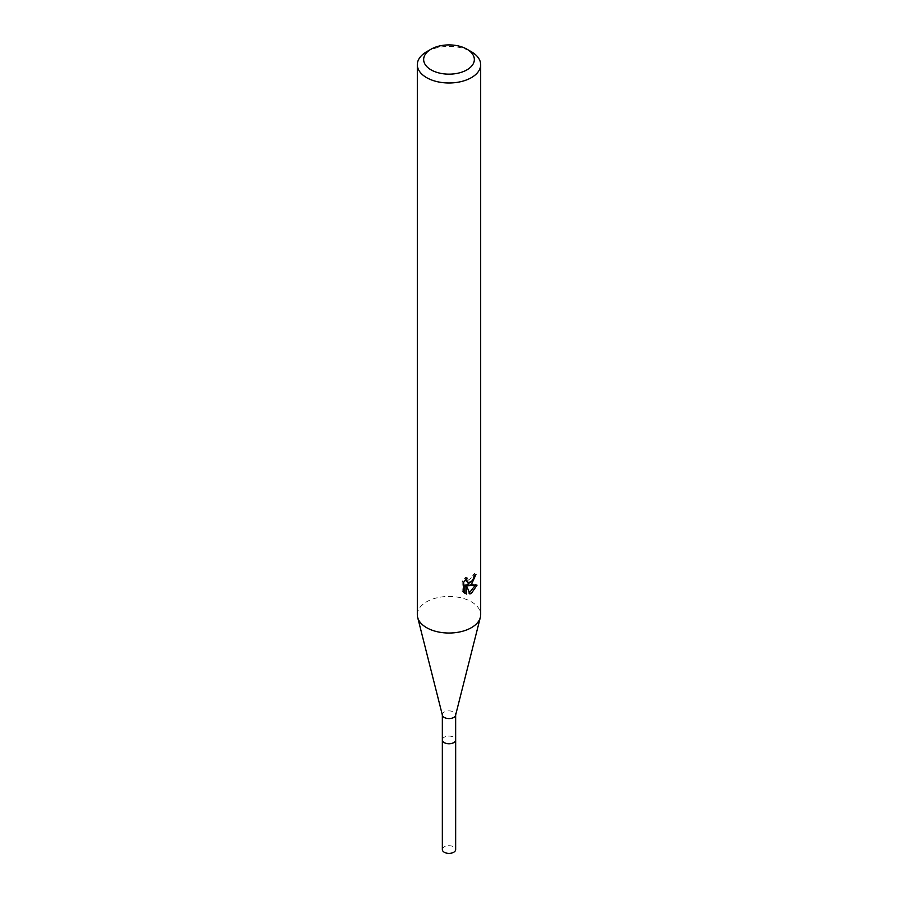 <?xml version="1.0" encoding="UTF-8"?>
<svg xmlns="http://www.w3.org/2000/svg" width="898" height="898" viewBox="0 0 898 898"><rect width="100%" height="100%" fill="white"/><g stroke="black" fill="none" stroke-linecap="round" stroke-linejoin="round"><path stroke-width="0.67" stroke-dasharray="4.49 3.37" d="M442.344 739.907A6.656 3.839 180 0 1 442.927 738.336A6.656 3.839 180 0 1 444.297 737.191A6.656 3.839 180 0 1 455.073 738.336A6.656 3.839 180 0 1 455.656 739.907M442.344 739.705A6.668 3.85 180 0 1 442.916 738.347A6.668 3.85 180 0 1 444.286 737.202A6.668 3.85 180 0 1 455.084 738.347A6.668 3.85 180 0 1 455.656 739.705M442.422 715.302A6.656 3.839 180 0 1 442.344 714.752A6.656 3.839 180 0 1 444.297 712.035A6.656 3.839 180 0 1 451.548 711.194A6.656 3.839 180 0 1 455.656 714.752A6.656 3.839 180 0 1 455.578 715.302M417.323 614.737A31.677 18.286 180 0 1 426.606 601.806A31.677 18.286 180 0 1 461.123 597.844A31.677 18.286 180 0 1 480.677 614.737M474.2 575.921L474.413 573.564A29.567 17.073 180 0 1 472.516 575.18L472.191 577.302L466.331 581.612M472.516 575.18L474.021 576.045M465.198 580.074L465.546 577.156L462.167 581.253L462.167 591.456L463.727 592.366M462.167 581.253L463.727 582.162M465.546 577.156L467.061 578.031M474.413 573.564L475.951 574.451M472.741 580.265L473.931 577.122M475.064 585.541L475.469 584.25L466.859 584.834M462.167 591.456L464.367 592.938M465.097 584.912L468.408 593.129L469.43 592.747M468.408 593.129L469.912 593.993M475.469 584.25L477.04 585.148M426.606 51.77A31.677 18.286 180 0 1 471.394 51.77M442.344 849.553A6.656 3.839 180 0 1 446.452 846.006A6.656 3.839 180 0 1 453.703 846.836A6.656 3.839 180 0 1 455.656 849.553M442.344 739.615A6.668 3.85 180 0 1 446.699 736.304A6.668 3.85 180 0 1 453.714 737.202A6.668 3.85 180 0 1 455.656 739.615M465.097 593.443L463.548 592.557"/><path stroke-width="1.35" d="M455.656 739.615A6.668 3.85 180 0 1 455.668 739.918A6.656 3.839 180 0 1 453.703 742.624A6.656 3.839 180 0 1 446.452 743.454A6.656 3.839 180 0 1 442.344 739.907A6.668 3.85 180 0 1 442.344 739.615M455.656 739.705A6.668 3.85 180 0 1 453.714 742.646A6.668 3.85 180 0 1 446.284 743.432A6.668 3.85 180 0 1 442.344 739.705M466.915 49.188L471.394 51.77A31.677 18.286 180 0 1 480.677 64.701L480.677 614.737A31.677 18.286 180 0 1 480.34 617.386L455.578 715.302A6.656 3.839 180 0 1 453.703 717.468A6.656 3.839 180 0 1 446.901 718.389A6.656 3.839 180 0 1 442.422 715.302L417.66 617.386A31.677 18.286 180 0 1 417.323 614.737L417.323 64.701A31.677 18.286 180 0 1 426.606 51.77L431.085 49.188A25.346 14.626 180 0 1 466.915 49.188A25.346 14.626 180 0 1 466.915 69.876A25.346 14.626 180 0 1 431.085 69.876A25.346 14.626 180 0 1 431.085 49.188L426.606 51.77M480.34 617.386A31.677 18.286 180 0 1 471.394 627.668A31.677 18.286 180 0 1 439.032 632.102A31.677 18.286 180 0 1 417.66 617.386M471.394 584.564L468.363 585.709L477.04 585.148L471.394 593.365L469.912 593.993L466.623 585.799L466.623 594.061L463.727 592.366L463.727 582.162L467.061 578.043L466.612 580.063L467.847 582.488L471.394 581.825L473.684 578.166L474.021 576.045A31.677 18.286 0 0 0 475.951 574.451L471.394 584.564M480.677 64.701A31.677 18.286 180 0 1 471.394 77.632A31.677 18.286 180 0 1 436.877 81.595A31.677 18.286 180 0 1 417.323 64.701M472.741 580.265L466.859 584.834L468.363 585.709M473.931 577.122L474.2 575.921M467.847 582.488L465.198 580.074M464.367 592.938L465.097 593.185L465.097 584.912L466.623 585.799M469.43 592.747L475.064 585.541M465.097 593.185L466.623 594.061M442.332 739.918A6.668 3.85 180 0 0 444.286 742.646A6.668 3.85 180 0 0 451.548 743.477A6.668 3.85 180 0 0 455.668 739.918L455.656 849.553A6.656 3.839 180 0 1 451.548 853.1A6.656 3.839 180 0 1 444.297 852.269A6.656 3.839 180 0 1 442.344 849.553L442.344 715.021M455.656 739.907L455.656 715.021"/></g></svg>
